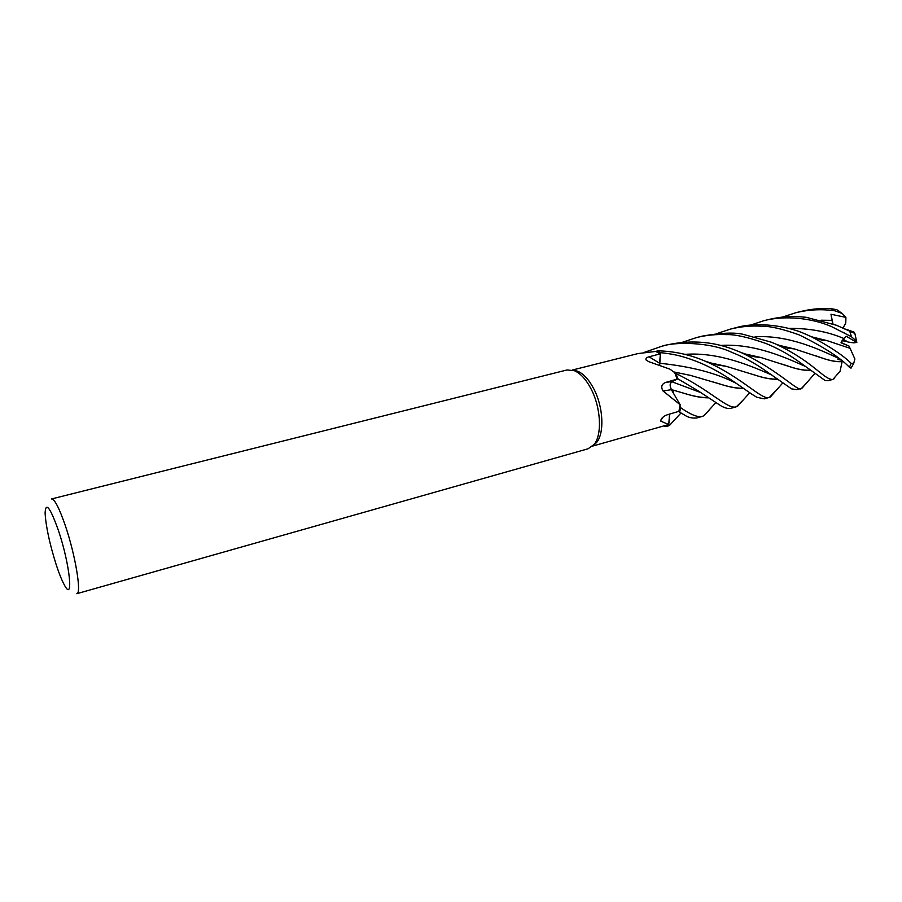 <?xml version="1.0" encoding="UTF-8"?>
<svg xmlns="http://www.w3.org/2000/svg" width="902" height="902" viewBox="0 0 902 902"><rect width="100%" height="100%" fill="white"/><g stroke="black" fill="none" stroke-linecap="round" stroke-linejoin="round"><path stroke-width="1.35" d="M657.197 350.788L660.512 352.705L659.723 364.543L660.512 352.648C673.196 354.08 680.897 355.422 696.975 361.578C725.208 372.752 744.522 390.318 756.857 397.286L764.265 398.842L769.44 397.376C762.021 400.815 742.504 377.386 705.465 361.274L702.613 360.112C688.508 354.294 673.377 351.182 657.197 350.788L660.512 352.648M573.029 370.215L577.652 371.207C583.628 373.8 589.029 379.719 593.866 388.976C603.337 406.982 604.566 433.028 596.662 442.408L593.133 445.588M742.944 400.274L736.37 406.757C727.846 410.004 710.551 390.115 675.97 373.552L669.949 369.166L648.741 361.657L646.001 359.909C645.573 358.444 646.599 357.417 649.079 356.82L660.354 353.81L655.653 351.442L638.007 353.573L572.375 370.034M567.008 369.967L574.394 370.699C580.561 373.383 586.153 379.517 591.16 389.112C600.957 407.783 602.243 434.787 594.091 444.472L588.048 448.79L76.817 593.696C81.766 593.82 75.464 555.339 65.406 525.889C59.239 507.984 54.616 499.009 51.527 498.953L567.008 369.967M56.274 564.934C49.621 543.793 45.889 526.497 45.1 513.058C45.686 501.467 50.129 507.262 58.416 530.466C70.074 564.787 73.874 603.663 64.211 584.676C61.764 580.155 59.115 573.571 56.274 564.934M659.542 364.476L660.354 353.81M660.512 352.716L657.141 350.833L656.228 351.645M660.512 352.705L659.621 364.509M675.97 373.552L677.921 378.851L671.832 381.715L677.876 378.874L675.902 373.496L677.876 378.874L671.764 381.693C670.028 383 669.758 385.391 670.941 388.852C669.69 385.334 669.938 382.91 671.719 381.569L677.188 379.077L665.777 382.403C661.594 384.015 660.681 386.879 663.049 390.994L671.37 389.687L680.164 404.75L663.049 390.994M671.37 389.687L672.858 391.321M670.941 388.852L671.302 389.574M680.164 404.75L678.913 411.335L667.457 414.728C663.759 416.014 661.504 417.987 660.681 420.659L663.139 417.028M674.685 372.537L677.188 379.077M669.566 414.108L668.743 424.515L660.873 421.2M668.743 424.515L592.659 446.073M678.834 411.357L679.612 412.191L680.627 407.58L679.612 412.191L684.471 414.988C688.023 417.457 692.15 418.449 696.863 417.953L702.286 416.408C697.844 417.592 690.639 414.683 680.649 407.693L680.063 405.596M664.492 425.755L664.627 426.432L667.739 426.127L664.639 426.499L667.706 426.195L668.235 424.684M708.532 397.85C702.049 397.861 694.281 396.474 685.249 393.667L671.37 389.574C669.814 385.887 669.972 383.271 671.832 381.715L671.764 381.693M671.449 389.596L673.659 392.314L671.449 389.596M844.644 333.357L843.821 332.331M841.138 342.512L849.109 346.142L854.893 359.03L853.709 363.427L851.127 363.292C842.953 355.241 829.536 346.312 810.887 336.48L804.415 333.627C789.566 326.93 758.819 320.909 735.964 327.697L730.665 329.027C740.813 326.524 751.208 325.588 761.852 326.22C770.409 326.118 782.902 329.027 799.319 334.946C823.718 347.011 840.427 357.801 849.458 367.306L851.251 367.813M750.081 325.239L763.644 320.774C784.086 315.159 811.71 317.899 831.475 326.58L851.454 336.739L856.584 341.249L856.832 342.489L853.608 342.839L847.948 342.016L843.054 339.22L846.944 341.418L842.051 340.708M814.799 355.478L822.241 358.038C830.088 360.823 836.74 361.961 842.164 361.476L840.078 371.229L832.963 379.381C830.528 379.956 826.232 377.645 820.098 372.458C815.509 369.324 803.4 357.293 776.442 344.35L771.379 342.219L743.857 334.507C735.164 332.207 721.25 332.748 702.151 336.153L696.772 337.506C706.548 335.104 716.538 334.146 726.73 334.619C735.198 334.338 748.356 337.314 766.193 343.572C777.265 348.161 787.435 353.685 796.703 360.146L825.15 380.543L828.171 380.734L832.749 379.438M682.352 342.286L696.772 337.506M716.695 333.65L730.665 329.027M737.486 351.036C715.106 341.621 691.71 339.569 667.322 344.868L661.854 346.244C674.268 341.723 710.066 341.824 732.041 352.457C741.737 356.245 751.558 361.42 761.525 367.96L791.516 388.841L796.68 389.664L801.619 388.255C799.071 393.385 780.365 371.218 741.264 352.592L737.486 351.036M644.716 352.208L661.854 346.244M845.636 329.129L854.036 332.105L854.859 333.424L836.504 325.272L805.96 317.256C793.997 316.354 787.311 315.463 768.775 319.488L764.253 320.616M782.564 317.053L795.778 312.735C808.575 309.566 821.598 308.924 834.835 310.795L842.22 313.49L845.907 317.391L830.979 314.246L832.647 323.784M838.804 310.919L836.74 309.69L831.283 308.709C821.26 308.033 811.067 308.969 800.705 311.494L795.778 312.735M668.292 424.504L668.529 423.681M842.197 361.601C836.977 362.097 830.392 360.947 822.444 358.139L794.38 348.916L779.531 345.432M794.166 348.916L780.14 345.635M837.924 359.47L840.619 359.999M839.21 358.883L837.935 359.481M777.456 379.223C771.492 379.494 764.141 378.163 755.402 375.243L726.448 366.392L709.524 362.694M775.213 391.31L769.44 397.376M777.298 379.111C771.289 379.359 763.915 378.039 755.177 375.142L755.402 375.243M709.739 409.474L703.876 415.766L702.286 416.408M708.363 397.726C701.576 397.692 693.785 396.294 684.99 393.565L676.703 391.152M814.337 309.07L822.229 308.54M677.921 378.851L697.934 390.724L721.172 405.979C725.242 408.189 728.523 408.956 731.026 408.268L736.37 406.757M849.819 348.24L827.033 340.618L812.341 337.01M812.961 337.224L826.886 340.629M847.068 347.27L849.752 348.206M856.832 342.489L846.313 336.288L843.776 338.475L841.025 342.783L849.109 346.142M845.591 329.207L844.892 329.061M675.688 418.742L669.577 425.327L667.706 426.195M743.327 388.3C736.754 388.356 729.143 386.981 720.495 384.173L712.941 381.918M690.041 375.345L674.471 372.052M743.496 388.412C737.25 388.548 729.662 387.161 720.732 384.275L690.278 375.333L674.504 372.131M810.368 370.158C804.787 370.598 797.695 369.358 789.092 366.438L782.406 364.228M760.826 357.553L745.841 354.182M806.298 383.305L801.619 388.255M810.515 370.271C804.855 370.699 797.785 369.459 789.306 366.539L761.096 357.564L745.323 354.001M845.907 317.391L845.783 323.006L843.133 327.877M830.979 314.246L832.974 323.908M680.649 407.693L679.646 412.225M659.542 363.202L649.079 356.82M671.719 381.569L665.777 382.403M736.81 383.654C717.349 373.338 691.642 366.539 659.712 363.258L659.633 363.247M851.127 363.292L849.458 367.306M849.887 331.677L851.454 336.739M831.283 308.709L834.835 310.795M838.364 358.229C821.316 350.54 789.566 334.721 755.087 336.796M771.898 375.04C752.663 366.787 719.571 351.724 684.798 354.373M700.595 392.505L671.832 381.715M843.776 338.475C827.675 331.575 809.274 328.204 788.596 328.384M832.095 320.357L821.203 320.21M805.7 366.562C787.604 358.579 755.143 343.11 720.506 345.455M834.294 378.682L833.561 378.727M577.652 371.207L574.394 370.699M648.707 361.657L646.001 359.909M669.126 422.734L668.044 424.459M662.113 417.953L660.681 420.659M596.662 442.408L594.091 444.472M840.134 371.094L832.963 379.381M794.38 348.916L787.807 348.228L776.442 344.35M782.654 383.068L770.376 397.027M726.448 366.392L717.146 364.893L705.465 361.274M715.771 402.72L703.876 415.766M827.033 340.618L821.496 340.077L810.887 336.48M669.577 425.327L680.954 413.026M844.712 328.993L854.036 332.105M737.543 406.295L749.72 392.753M802.137 388.074L814.675 373.608M741.286 352.592C755.357 357.575 750.87 355.726 754.895 356.82L761.096 357.564M836.74 309.69L842.22 313.49M850.981 368.208L853.709 363.427M856.584 341.249L854.859 333.424"/></g></svg>
